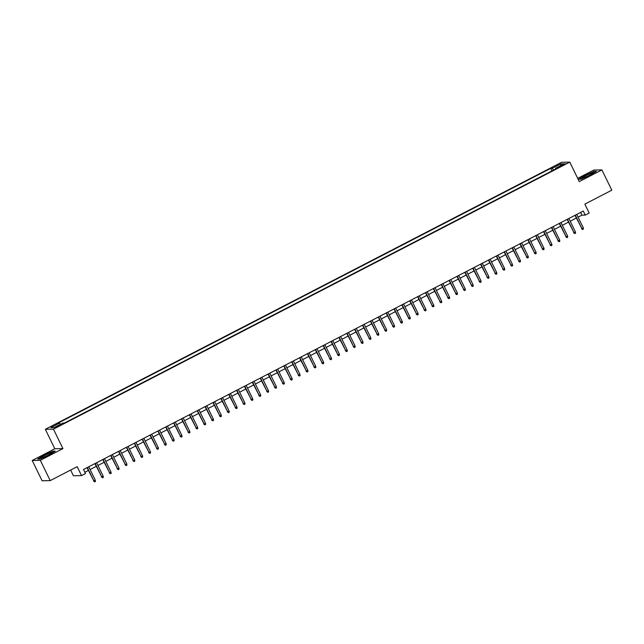 <?xml version="1.0" encoding="UTF-8"?>
<svg xmlns="http://www.w3.org/2000/svg" width="644" height="644" viewBox="0 0 644 644"><rect width="100%" height="100%" fill="white"/><g stroke="black" fill="none" stroke-linecap="round" stroke-linejoin="round"><path stroke-width="0.97" d="M59.2 425.901L61.108 424.638L55.891 427.189L59.2 425.901M70.631 470.064L73.408 475.755L81.53 475.602L85.467 473.573L83.487 469.508L583.279 211.039L585.259 215.096L589.196 213.059L584.841 204.132L611.8 190.189L601.907 169.903L593.776 170.048L577.7 178.364M32.2 460.476L42.093 480.77L50.224 480.617L40.322 460.331L62.951 448.626L53.452 429.146L45.33 429.298L54.829 448.779L32.2 460.476L40.322 460.331M53.452 429.146L569.779 162.127L561.649 162.272L45.33 429.298M562.413 164.969L558.831 167.086L563.774 164.945L565.625 163.721L562.413 164.969L562.679 165.508M553.566 170.08L552.238 168.334L550.701 168.366L57.992 423.18L59.53 423.148L50.868 427.624L54.209 427.56L62.862 423.084L64.4 423.06L557.116 168.245L555.579 168.277L555.724 168.961M552.238 168.334L560.892 163.858L564.233 163.793L555.579 168.277M81.53 475.602L77.183 466.675L50.224 480.617M569.779 162.127L579.278 181.6L601.907 169.903M578.079 217.165L581.967 215.152L585.259 215.096M84.831 472.261L88.357 470.434M90.096 469.532L96.23 466.361M97.969 465.467L104.103 462.287M105.841 461.394L111.975 458.222M113.706 457.321L119.84 454.149M121.579 453.255L127.713 450.084M129.452 449.182L135.586 446.01M137.317 445.109L143.459 441.937M145.19 441.043L151.324 437.872M153.063 436.97L159.197 433.798M160.936 432.897L167.07 429.725M168.8 428.832L174.943 425.66M176.673 424.758L182.807 421.587M184.546 420.685L190.68 417.513M192.419 416.62L198.553 413.448M200.284 412.546L206.418 409.375M208.157 408.481L214.291 405.301M216.03 404.408L222.164 401.236M223.895 400.335L230.037 397.163M231.768 396.269L237.902 393.09M239.64 392.196L245.775 389.024M247.513 388.123L253.647 384.951M255.378 384.057L261.52 380.878M263.251 379.984L269.385 376.812M271.124 375.911L277.258 372.739M278.997 371.846L285.131 368.674M286.862 367.772L293.004 364.601M294.735 363.699L300.869 360.527M302.608 359.634L308.742 356.462M310.48 355.56L316.615 352.389M318.345 351.487L324.479 348.315M326.218 347.422L332.352 344.25M334.091 343.349L340.225 340.177M341.956 339.275L348.098 336.104M349.829 335.21L355.963 332.038M357.702 331.137L363.836 327.965M365.575 327.072L371.709 323.892M373.44 322.998L379.582 319.827M381.312 318.925L387.447 315.753M389.185 314.86L395.319 311.68M397.058 310.786L403.192 307.615M404.923 306.713L411.065 303.541M412.796 302.648L418.93 299.468M420.669 298.575L426.803 295.403M428.542 294.501L434.676 291.329M436.407 290.436L442.541 287.264M444.279 286.363L450.414 283.191M452.152 282.289L458.286 279.118M460.017 278.224L466.159 275.052M467.89 274.151L474.024 270.979M475.763 270.078L481.897 266.906M483.636 266.012L489.77 262.841M491.501 261.939L497.643 258.767M499.374 257.874L505.508 254.694M507.247 253.8L513.381 250.629M515.12 249.727L521.254 246.555M522.984 245.662L529.126 242.482M530.857 241.589L536.991 238.417M538.73 237.515L544.864 234.344M546.603 233.45L552.737 230.27M554.468 229.377L560.602 226.205M562.341 225.303L568.475 222.132M570.214 221.238L576.348 218.058M580.63 212.407L581.967 215.152M551.948 170.918L550.701 168.366M59.53 423.148L60.439 424.34M560.642 165.653L560.892 163.858M585.163 175.313L578.787 179.217L581.234 179.169L590.057 175.224L596.424 171.32L593.977 171.36L585.259 175.506M62.951 448.626L54.829 448.779M40.121 459.019L48.944 455.067L55.312 451.162L52.864 451.211L44.05 455.155L37.674 459.059L40.121 459.019M575.003 215.313L581.886 228.612L575.325 215.152M583.303 227.879L583.416 229.095L582.635 229.506L581.886 228.612L583.303 227.879L576.742 214.42M582.635 229.506L581.492 228.62M589.115 175.401A5.901 0.62 -26 0 0 592.955 172.986A5.901 0.62 -26 0 0 586.257 175.458A5.901 0.62 -26 0 0 582.522 178.074A5.901 0.62 -26 0 0 589.115 175.401M579.222 179.209L585.316 175.474L593.865 171.642L595.958 171.61M51.721 452.974A5.901 0.62 -26 0 0 51.842 452.829A5.901 0.62 -26 0 0 47.584 454.117A5.901 0.62 -26 0 0 41.433 457.578A5.901 0.62 -26 0 0 41.409 457.916A5.901 0.62 -26 0 0 46.529 455.984A5.901 0.62 -26 0 0 51.721 452.974M38.109 459.051L44.203 455.316L52.752 451.492L54.837 451.452M567.139 219.387L574.021 232.677L567.453 219.226M575.438 231.945L575.551 233.168L574.762 233.571L574.021 232.677L575.438 231.945L568.869 218.485M574.762 233.571L573.627 232.685M559.266 223.46L566.148 236.751L559.588 223.291M567.565 236.018L567.678 237.233L566.889 237.644L566.148 236.751L567.565 236.018L561.005 222.558M566.889 237.644L565.754 236.759M551.393 227.525L558.276 240.824L551.715 227.364M559.692 240.091L559.805 241.307L559.016 241.717L558.276 240.824L559.692 240.091L553.132 226.632M559.016 241.717L557.881 240.824M543.528 231.599L550.403 244.889L543.842 231.429M551.819 244.157L551.932 245.38L551.151 245.783L550.403 244.889L551.819 244.157L545.259 230.697M551.151 245.783L550.008 244.897M535.655 235.672L542.538 248.962L535.969 235.503M543.955 248.23L544.067 249.445L543.278 249.856L542.538 248.962L543.955 248.23L537.386 234.77M543.278 249.856L542.143 248.97M527.782 239.737L534.665 253.028L528.104 239.576M536.082 252.295L536.194 253.519L535.406 253.929L534.665 253.028L536.082 252.295L529.521 238.844M535.406 253.929L534.27 253.036M519.909 243.81L526.792 257.101L520.231 243.641M528.209 256.368L528.322 257.592L527.533 257.994L526.792 257.101L528.209 256.368L521.648 242.909M527.533 257.994L526.398 257.109M512.044 247.884L518.927 261.174L512.358 247.715M520.344 260.442L520.449 261.657L519.668 262.068L518.927 261.174L520.344 260.442L513.775 246.982M519.668 262.068L518.525 261.182M504.171 251.949L511.054 265.239L504.485 251.788M512.471 264.507L512.584 265.731L511.795 266.133L511.054 265.239L512.471 264.507L505.902 251.055M511.795 266.133L510.66 265.248M496.299 256.022L503.181 269.313L496.621 255.853M504.598 268.58L504.711 269.804L503.922 270.206L503.181 269.313L504.598 268.58L498.037 255.121M503.922 270.206L502.787 269.321M488.426 260.087L495.308 273.386L488.748 259.926M496.725 272.654L496.838 273.869L496.049 274.28L495.308 273.386L496.725 272.654L490.165 259.194M496.049 274.28L494.914 273.394M480.561 264.161L487.444 277.451L480.875 264M488.86 276.719L488.973 277.942L488.184 278.345L487.444 277.451L488.86 276.719L482.292 263.267M488.184 278.345L487.049 277.459M472.688 268.234L479.571 281.525L473.01 268.065M480.988 280.792L481.1 282.016L480.311 282.418L479.571 281.525L480.988 280.792L474.427 267.332M480.311 282.418L479.176 281.533M464.815 272.299L471.698 285.598L465.137 272.138M473.115 284.865L473.227 286.081L472.438 286.491L471.698 285.598L473.115 284.865L466.554 271.406M472.438 286.491L471.303 285.606M456.95 276.373L463.825 289.663L457.264 276.212M465.242 288.931L465.354 290.154L464.574 290.557L463.825 289.663L465.242 288.931L458.681 275.479M464.574 290.557L463.43 289.671M449.077 280.446L455.96 293.736L449.391 280.277M457.377 293.004L457.49 294.219L456.701 294.63L455.96 293.736L457.377 293.004L450.808 279.544M456.701 294.63L455.566 293.745M441.204 284.511L448.087 297.81L441.526 284.35M449.504 297.077L449.617 298.293L448.828 298.703L448.087 297.81L449.504 297.077L442.943 283.618M448.828 298.703L447.693 297.818M433.332 288.584L440.214 301.875L433.654 288.423M441.631 301.142L441.744 302.366L440.955 302.769L440.214 301.875L441.631 301.142L435.07 287.691M440.955 302.769L439.82 301.883M425.467 292.658L432.349 305.948L425.781 292.489M433.758 305.216L433.871 306.431L433.09 306.842L432.349 305.948L433.758 305.216L427.197 291.756M433.09 306.842L431.947 305.956M417.594 296.723L424.476 310.022L417.908 296.562M425.893 309.289L426.006 310.505L425.217 310.915L424.476 310.022L425.893 309.289L419.325 295.829M425.217 310.915L424.082 310.022M409.721 300.796L416.604 314.087L410.043 300.627M418.02 313.354L418.133 314.578L417.344 314.98L416.604 314.087L418.02 313.354L411.46 299.895M417.344 314.98L416.209 314.095M401.848 304.87L408.731 318.16L402.17 304.701M410.148 317.428L410.26 318.643L409.471 319.054L408.731 318.16L410.148 317.428L403.587 303.968M409.471 319.054L408.336 318.168M393.983 308.935L400.866 322.233L394.297 308.774M402.283 321.501L402.387 322.716L401.606 323.127L400.866 322.233L402.283 321.501L395.714 308.041M401.606 323.127L400.463 322.233M386.11 313.008L392.993 326.299L386.424 312.839M394.41 325.566L394.522 326.79L393.734 327.192L392.993 326.299L394.41 325.566L387.841 312.107M393.734 327.192L392.599 326.307M378.237 317.081L385.12 330.372L378.559 316.912M386.537 329.639L386.65 330.855L385.861 331.266L385.12 330.372L386.537 329.639L379.976 316.18M385.861 331.266L384.726 330.38M370.364 321.147L377.247 334.437L370.686 320.986M378.664 333.705L378.777 334.928L377.996 335.339L377.247 334.437L378.664 333.705L372.103 320.253M377.996 335.339L376.853 334.445M362.5 325.22L369.382 338.511L362.814 325.051M370.799 337.778L370.912 339.002L370.123 339.404L369.382 338.511L370.799 337.778L364.23 324.318M370.123 339.404L368.988 338.519M354.627 329.285L361.509 342.584L354.949 329.124M362.926 341.851L363.039 343.067L362.25 343.477L361.509 342.584L362.926 341.851L356.365 328.392M362.25 343.477L361.115 342.592M346.754 333.359L353.637 346.649L347.076 333.198M355.053 345.917L355.166 347.14L354.377 347.543L353.637 346.649L355.053 345.917L348.493 332.465M354.377 347.543L353.242 346.657M338.889 337.432L345.764 350.722L339.203 337.263M347.18 349.99L347.293 351.213L346.512 351.616L345.764 350.722L347.18 349.99L340.62 336.53M346.512 351.616L345.369 350.73M331.016 341.497L337.899 354.796L331.33 341.336M339.316 354.063L339.428 355.279L338.639 355.689L337.899 354.796L339.316 354.063L332.747 340.604M338.639 355.689L337.504 354.804M323.143 345.57L330.026 358.861L323.465 345.409M331.443 358.128L331.555 359.352L330.766 359.755L330.026 358.861L331.443 358.128L324.882 344.677M330.766 359.755L329.631 358.869M315.27 349.644L322.153 362.934L315.592 349.475M323.57 362.202L323.682 363.417L322.894 363.828L322.153 362.934L323.57 362.202L317.009 348.742M322.894 363.828L321.759 362.942M307.405 353.709L314.288 367.008L307.719 353.548M315.705 366.275L315.81 367.491L315.029 367.901L314.288 367.008L315.705 366.275L309.136 352.815M315.029 367.901L313.886 367.016M299.532 357.782L306.415 371.073L299.846 357.621M307.832 370.34L307.945 371.564L307.156 371.966L306.415 371.073L307.832 370.34L301.263 356.889M307.156 371.966L306.021 371.081M291.66 361.856L298.542 375.146L291.982 361.687M299.959 374.414L300.072 375.629L299.283 376.04L298.542 375.146L299.959 374.414L293.398 360.954M299.283 376.04L298.148 375.154M283.787 365.921L290.669 379.219L284.109 365.76M292.086 378.487L292.199 379.702L291.41 380.113L290.669 379.219L292.086 378.487L285.525 365.027M291.41 380.113L290.275 379.227M275.922 369.994L282.805 383.285L276.236 369.833M284.221 382.552L284.326 383.776L283.545 384.178L282.805 383.285L284.221 382.552L277.653 369.101M283.545 384.178L282.402 383.293M268.049 374.067L274.932 387.358L268.363 373.898M276.348 386.625L276.461 387.841L275.672 388.252L274.932 387.358L276.348 386.625L269.78 373.166M275.672 388.252L274.537 387.366M260.176 378.133L267.059 391.431L260.498 377.972M268.476 390.699L268.588 391.914L267.799 392.325L267.059 391.431L268.476 390.699L261.915 377.239M267.799 392.325L266.664 391.431M252.303 382.206L259.186 395.497L252.625 382.037M260.603 394.764L260.715 395.988L259.935 396.39L259.186 395.497L260.603 394.764L254.042 381.304M259.935 396.39L258.791 395.505M244.438 386.279L251.321 399.57L244.752 386.11M252.738 398.837L252.851 400.053L252.062 400.463L251.321 399.57L252.738 398.837L246.169 385.378M252.062 400.463L250.927 399.578M236.565 390.344L243.448 403.643L236.887 390.184M244.865 402.903L244.978 404.126L244.189 404.537L243.448 403.643L244.865 402.903L238.304 389.451M244.189 404.537L243.054 403.643M228.692 394.418L235.575 407.708L229.014 394.249M236.992 406.976L237.105 408.199L236.316 408.602L235.575 407.708L236.992 406.976L230.431 393.516M236.316 408.602L235.181 407.716M220.828 398.491L227.702 411.782L221.142 398.322M229.119 411.049L229.232 412.265L228.451 412.675L227.702 411.782L229.119 411.049L222.558 397.589M228.451 412.675L227.308 411.79M212.955 402.556L219.837 415.847L213.269 402.395M221.254 415.114L221.367 416.338L220.578 416.749L219.837 415.847L221.254 415.114L214.685 401.663M220.578 416.749L219.443 415.855M205.082 406.63L211.965 419.92L205.404 406.461M213.381 419.188L213.494 420.411L212.705 420.814L211.965 419.92L213.381 419.188L206.821 405.728M212.705 420.814L211.57 419.928M197.209 410.695L204.092 423.994L197.531 410.534M205.508 423.261L205.621 424.476L204.832 424.887L204.092 423.994L205.508 423.261L198.948 409.801M204.832 424.887L203.697 424.002M189.344 414.768L196.227 428.059L189.658 414.607M197.644 427.326L197.748 428.55L196.967 428.952L196.227 428.059L197.644 427.326L191.075 413.875M196.967 428.952L195.824 428.067M181.471 418.841L188.354 432.132L181.785 418.672M189.771 431.399L189.883 432.623L189.095 433.026L188.354 432.132L189.771 431.399L183.202 417.94M189.095 433.026L187.959 432.14M173.598 422.907L180.481 436.205L173.92 422.746M181.898 435.473L182.011 436.688L181.222 437.099L180.481 436.205L181.898 435.473L175.337 422.013M181.222 437.099L180.087 436.213M165.725 426.98L172.608 440.271L166.047 426.819M174.025 439.538L174.138 440.762L173.349 441.164L172.608 440.271L174.025 439.538L167.464 426.087M173.349 441.164L172.214 440.279M157.861 431.053L164.743 444.344L158.174 430.884M166.16 443.611L166.265 444.827L165.484 445.237L164.743 444.344L166.16 443.611L159.591 430.152M165.484 445.237L164.341 444.352M149.988 435.119L156.87 448.417L150.31 434.958M158.287 447.685L158.4 448.9L157.611 449.311L156.87 448.417L158.287 447.685L151.718 434.225M157.611 449.311L156.476 448.425M142.115 439.192L148.997 452.482L142.437 439.031M150.414 451.75L150.527 452.974L149.738 453.376L148.997 452.482L150.414 451.75L143.853 438.298M149.738 453.376L148.603 452.491M134.242 443.265L141.125 456.556L134.564 443.096M142.541 455.823L142.654 457.039L141.873 457.449L141.125 456.556L142.541 455.823L135.981 442.364M141.873 457.449L140.73 456.564M126.377 447.33L133.26 460.629L126.691 447.169M134.677 459.897L134.789 461.112L134 461.523L133.26 460.629L134.677 459.897L128.108 446.437M134 461.523L132.865 460.637M118.504 451.404L125.387 464.694L118.826 451.243M126.804 463.962L126.916 465.185L126.127 465.588L125.387 464.694L126.804 463.962L120.243 450.502M126.127 465.588L124.992 464.702M110.631 455.477L117.514 468.768L110.953 455.308M118.931 468.035L119.043 469.251L118.255 469.661L117.514 468.768L118.931 468.035L112.37 454.575M118.255 469.661L117.119 468.776M102.766 459.542L109.641 472.841L103.08 459.381M111.058 472.108L111.171 473.324L110.39 473.734L109.641 472.841L111.058 472.108L104.497 458.649M110.39 473.734L109.247 472.841M94.893 463.616L101.776 476.906L95.207 463.447M103.193 476.174L103.306 477.397L102.517 477.8L101.776 476.906L103.193 476.174L96.624 462.714M102.517 477.8L101.382 476.914M87.02 467.689L93.903 480.979L87.343 467.52M95.32 480.247L95.433 481.462L94.644 481.873L93.903 480.979L95.32 480.247L88.759 466.787M94.644 481.873L93.509 480.988M560.932 166.377L560.683 165.862"/></g></svg>
